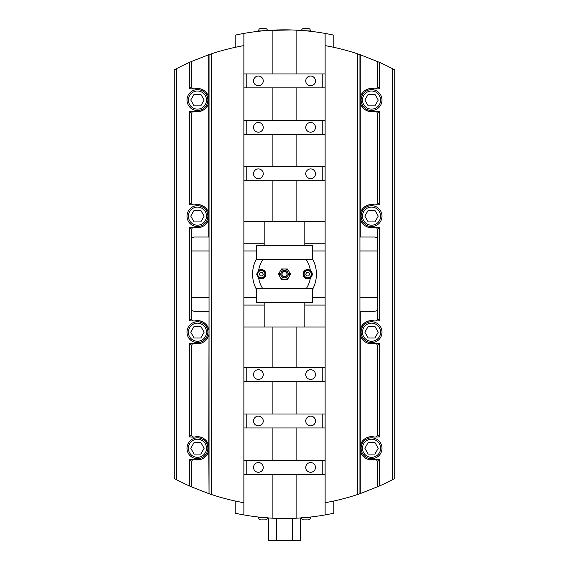 <?xml version="1.0" encoding="UTF-8"?>
<svg xmlns="http://www.w3.org/2000/svg" width="569" height="569" viewBox="0 0 569 569"><rect width="100%" height="100%" fill="white"/><g stroke="black" fill="none" stroke-linecap="round" stroke-linejoin="round"><path stroke-width="0.85" d="M209.058 54.631L209.058 493.707L211.376 494.489L211.376 53.849L208.745 54.738L208.745 97.399A11.608 11.608 0 0 0 194.029 88.97L189.321 88.75L191.646 86.58L191.646 61.409L189.321 62.441L189.321 88.75M325.127 305.084L304.813 305.084M264.187 305.084L243.873 305.084M377.354 61.409L377.354 86.58L379.679 88.75L374.971 88.97A11.608 11.608 0 0 0 360.255 97.399L360.255 54.738L379.679 62.441A232.138 232.138 0 0 1 392.446 68.657L392.446 479.688L394.765 478.451L394.765 69.887L392.446 68.657M176.554 68.657L174.235 69.887L174.235 478.451L176.554 479.688L176.554 68.657A232.138 232.138 0 0 1 189.321 62.441M191.646 61.409L208.745 54.738M211.376 53.849A232.138 232.138 0 0 1 243.873 45.612M325.127 45.612A232.138 232.138 0 0 1 357.624 53.849L357.624 494.489A232.138 232.138 0 0 1 325.127 502.726M360.255 54.738L357.624 53.849M243.873 243.255L264.187 243.255M304.813 243.255L325.127 243.255M296.108 221.355L243.873 221.355L243.873 326.983L325.127 326.983L325.127 221.355L296.108 221.355L296.108 180.736L243.873 180.736L243.873 166.802L272.892 166.802L272.892 134.305L296.108 134.305L296.108 166.802L272.892 166.802M357.624 494.489L359.942 493.707L359.942 54.631M191.646 318.718L189.321 320.895L194.548 320.966C192.855 321.151 191.888 320.404 191.646 318.718L191.646 229.62C191.888 227.934 192.855 227.187 194.548 227.372L194.484 227.358M243.873 502.726A232.138 232.138 0 0 1 211.376 494.489M208.745 493.6L191.646 486.929L191.646 461.758L189.321 459.588L194.029 459.368A11.608 11.608 0 0 0 208.745 450.947L209.058 493.707M189.321 459.588L189.321 485.898L191.646 486.929M189.321 485.898A232.138 232.138 0 0 1 176.554 479.688M392.446 479.688A232.138 232.138 0 0 1 379.679 485.898L379.679 459.588L374.452 459.51C376.145 459.325 377.112 460.079 377.354 461.758L379.679 459.588M359.942 493.707L379.679 485.898M256.64 289.756A31.921 31.921 0 0 1 256.071 288.675L262.786 288.675A26.117 26.117 0 0 1 258.667 278.006L256.64 274.173L258.667 270.339A26.117 26.117 0 0 1 262.786 259.663L256.071 259.663A31.921 31.921 0 0 1 256.64 258.589M256.071 259.663A31.921 31.921 0 0 0 256.071 288.675M312.36 259.663L312.36 245.73L256.64 245.73L256.64 259.663L306.214 259.663A26.117 26.117 0 0 1 310.333 270.339A4.644 4.644 0 0 0 303.071 274.173A4.644 4.644 0 0 0 310.333 278.006C312.943 275.446 312.943 272.892 310.333 270.339M262.786 259.663L284.5 259.663M310.333 278.006A26.117 26.117 0 0 1 306.214 288.675L312.929 288.675A31.921 31.921 0 0 0 312.929 259.663L306.214 259.663M308.718 272.43L309.721 274.173L308.718 275.908L306.705 275.908L305.702 274.173L306.705 272.43L308.718 272.43M311.776 274.173A4.061 4.061 0 0 0 307.715 270.104A4.061 4.061 0 0 0 303.654 274.173A4.061 4.061 0 0 0 307.715 278.234A4.061 4.061 0 0 0 311.776 274.173M207.891 332.204A10.448 10.448 0 0 0 197.45 321.755A10.448 10.448 0 0 0 187.002 332.204A10.448 10.448 0 0 0 197.45 342.652A10.448 10.448 0 0 0 207.891 332.204M258.667 270.339A4.644 4.644 0 0 1 264.763 277.245A4.644 4.644 0 0 1 258.667 278.006M306.214 288.675L262.786 288.675M284.5 279.393L281.484 279.393L279.976 276.783A5.221 5.221 0 0 1 279.976 271.555L281.484 268.945L287.516 268.945L289.024 271.555L290.531 274.173L287.516 279.393L284.5 279.393A5.221 5.221 0 0 1 279.976 276.783L278.469 274.173L279.976 271.555A5.221 5.221 0 0 1 289.024 271.555A5.221 5.221 0 0 1 284.5 279.393M259.279 274.173L260.282 272.43L262.295 272.43L263.298 274.173L262.295 275.908L260.282 275.908L259.279 274.173M265.346 274.173A4.061 4.061 0 0 0 261.285 270.104A4.061 4.061 0 0 0 257.224 274.173A4.061 4.061 0 0 0 261.285 278.234A4.061 4.061 0 0 0 265.346 274.173M374.971 227.223L374.452 227.372C376.145 227.187 377.112 227.934 377.354 229.62L379.679 227.451L374.452 227.372C367.346 228.446 362.617 225.587 360.255 218.802L360.255 213.467C362.617 206.682 367.346 203.823 374.452 204.897L374.978 205.039A11.608 11.608 0 0 0 359.949 215.985A11.608 11.608 0 0 0 374.686 227.308M379.679 320.895L377.354 318.718C377.112 320.404 376.145 321.151 374.452 320.966L379.679 320.895L379.679 227.451M191.646 237.814L194.314 237.024L209.058 237.024M359.942 237.024L374.686 237.024L377.354 237.814L377.354 310.525L374.686 311.314L359.942 311.314M361.109 216.135A10.448 10.448 0 0 0 371.55 226.583A10.448 10.448 0 0 0 381.998 216.135A10.448 10.448 0 0 0 371.55 205.686A10.448 10.448 0 0 0 361.109 216.135M191.646 229.62L189.321 227.451L194.029 227.223A11.608 11.608 0 0 0 208.745 218.802C206.383 225.587 201.654 228.446 194.548 227.372M194.029 205.046L194.548 204.897C192.855 205.082 191.888 204.335 191.646 202.649L189.321 204.819L194.548 204.897C201.654 203.823 206.383 206.682 208.745 213.467A11.608 11.608 0 0 0 194.314 204.961M191.646 202.649L191.646 113.551L189.321 111.375L194.029 111.154A11.608 11.608 0 0 0 208.745 102.733C206.383 109.518 201.654 112.378 194.548 111.304L194.484 111.289M194.484 437.049L194.548 437.035C201.654 435.961 206.383 438.82 208.745 445.605A11.608 11.608 0 0 0 194.029 437.184L189.321 436.964L191.646 434.787L191.646 345.689C191.888 344.01 192.855 343.256 194.548 343.441L194.022 343.299A11.608 11.608 0 0 0 208.745 334.871C206.383 341.663 201.654 344.515 194.548 343.441M191.646 345.689L189.321 343.52L194.484 343.427M194.029 321.115L194.548 320.966C201.654 319.892 206.383 322.751 208.745 329.536A11.608 11.608 0 0 0 194.314 321.03M197.45 110.514A10.448 10.448 0 0 1 188.403 94.845A10.448 10.448 0 0 1 206.497 94.845A10.448 10.448 0 0 1 197.45 110.514A10.448 10.448 0 0 0 207.891 100.066A10.448 10.448 0 0 0 197.45 89.618A10.448 10.448 0 0 0 187.002 100.066A10.448 10.448 0 0 0 197.45 110.514M207.891 216.135A10.448 10.448 0 0 0 197.45 205.686A10.448 10.448 0 0 0 187.002 216.135A10.448 10.448 0 0 0 197.45 226.583A10.448 10.448 0 0 0 207.891 216.135M374.686 321.03A11.608 11.608 0 0 0 359.942 332.204A11.608 11.608 0 0 0 374.686 343.384M374.971 343.299L379.679 343.52L377.354 345.689L377.354 434.787C377.112 436.473 376.145 437.22 374.452 437.035L374.978 437.184A11.608 11.608 0 0 0 360.255 445.605C362.617 438.82 367.346 435.961 374.452 437.035M377.354 434.787L379.679 436.964L374.516 437.049M374.971 459.368L374.452 459.51C367.346 460.584 362.617 457.732 360.255 450.947A11.608 11.608 0 0 0 374.686 459.453M374.516 204.911L379.679 204.819L377.354 202.649L377.354 113.551L379.679 111.375L374.452 111.304C367.346 112.378 362.617 109.518 360.255 102.733A11.608 11.608 0 0 0 374.679 111.24M361.109 332.204A10.448 10.448 0 0 0 371.55 342.652A10.448 10.448 0 0 0 381.998 332.204A10.448 10.448 0 0 0 371.55 321.755A10.448 10.448 0 0 0 361.109 332.204M256.64 288.675L256.64 302.608L312.36 302.608L312.36 288.675L284.5 288.675M279.976 276.783A5.221 5.221 0 0 1 279.976 271.555M288.206 274.173A3.706 3.706 0 0 1 284.5 277.878A3.706 3.706 0 0 1 280.794 274.173A3.706 3.706 0 0 1 284.5 270.46A3.706 3.706 0 0 1 288.206 274.173M312.929 288.675A31.921 31.921 0 0 1 312.36 289.756M312.36 258.589A31.921 31.921 0 0 1 312.929 259.663M267.43 517.868L268.419 517.939L268.419 540.55L300.581 540.55L300.581 517.939L301.57 517.868M276.456 518.359L276.456 540.55M292.544 518.359L292.544 540.55M209.058 311.314L208.745 450.947C206.383 457.732 201.654 460.584 194.548 459.51L194.484 459.496M194.484 88.842L194.548 88.828C201.654 87.754 206.383 90.606 208.745 97.399L208.745 237.024M360.255 493.6L360.255 329.536C362.617 322.751 367.346 319.892 374.452 320.966L374.971 321.115M360.255 213.467L360.255 97.399C362.617 90.606 367.346 87.754 374.452 88.828L374.516 88.842M377.354 486.929L377.354 461.758M360.255 334.871C362.617 341.663 367.346 344.515 374.452 343.441C376.145 343.256 377.112 344.01 377.354 345.689M377.354 318.718L377.354 310.525M377.354 202.649C377.112 204.335 376.145 205.082 374.452 204.897M377.354 237.814L377.354 229.62M208.745 311.314L194.314 311.314L191.646 310.525M377.354 86.58C377.112 88.266 376.145 89.013 374.452 88.828M374.971 111.154L374.452 111.304C376.145 111.119 377.112 111.865 377.354 113.551M194.548 437.035C192.855 437.22 191.888 436.473 191.646 434.787M191.646 461.758C191.888 460.079 192.855 459.325 194.548 459.51M194.548 88.828C192.855 89.013 191.888 88.266 191.646 86.58M191.646 113.551C191.888 111.865 192.855 111.119 194.548 111.304M364.85 448.272L368.2 442.469L374.9 442.469L378.257 448.272L374.9 454.076L368.2 454.076L364.85 448.272M361.109 448.272A10.448 10.448 0 0 0 371.55 458.721A10.448 10.448 0 0 0 381.998 448.272A10.448 10.448 0 0 0 371.55 437.831A10.448 10.448 0 0 0 361.109 448.272A10.448 10.448 0 0 0 371.55 458.721A10.448 10.448 0 0 0 381.998 448.272A10.448 10.448 0 0 0 371.55 437.831A10.448 10.448 0 0 0 361.109 448.272M190.743 448.272L194.1 442.469L200.8 442.469L204.15 448.272L200.8 454.076L194.1 454.076L190.743 448.272M187.002 448.272A10.448 10.448 0 0 0 197.45 458.721A10.448 10.448 0 0 0 207.891 448.272A10.448 10.448 0 0 0 197.45 437.831A10.448 10.448 0 0 0 187.002 448.272M204.15 332.204L200.8 338.007L194.1 338.007L190.743 332.204L194.1 326.4L200.8 326.4L204.15 332.204M204.15 100.066L200.8 105.87L194.1 105.87L190.743 100.066L194.1 94.262L200.8 94.262L204.15 100.066M364.85 332.204L368.2 326.4L374.9 326.4L378.257 332.204L374.9 338.007L368.2 338.007L364.85 332.204M364.85 216.135L368.2 210.331L374.9 210.331L378.257 216.135L374.9 221.938L368.2 221.938L364.85 216.135M204.15 216.135L200.8 221.938L194.1 221.938L190.743 216.135L194.1 210.331L200.8 210.331L204.15 216.135M364.85 100.066L368.2 94.262L374.9 94.262L378.257 100.066L374.9 105.87L368.2 105.87L364.85 100.066M361.109 100.066A10.448 10.448 0 0 0 371.55 110.514A10.448 10.448 0 0 0 381.998 100.066A10.448 10.448 0 0 0 371.55 89.618A10.448 10.448 0 0 0 361.109 100.066M296.108 427.959L296.108 460.463L272.892 460.463L272.892 427.959L325.127 427.959L325.127 414.033L272.892 414.033L272.892 381.536L296.108 381.536L296.108 414.033M272.892 326.983L272.892 367.602L325.127 367.602L325.127 381.536L296.108 381.536M235.168 501.005L235.168 513.195A232.138 232.138 0 0 0 243.873 514.917L243.873 460.463L272.892 460.463M296.108 460.463L325.127 460.463L325.127 474.39L296.108 474.39L296.108 518.21A232.138 232.138 0 0 0 333.832 513.195L333.832 501.005M243.873 474.39L296.108 474.39M272.892 474.39L272.892 518.21A232.138 232.138 0 0 1 243.873 514.917M243.873 460.463L243.873 414.033L272.892 414.033M296.108 326.983L296.108 367.602M243.873 414.033L243.873 326.983M296.108 518.21A232.138 232.138 0 0 1 272.892 518.21M307.687 517.335C311.599 516.922 311.599 516.922 307.687 517.335C311.599 516.922 311.599 516.922 307.687 517.335L310.617 517.022M261.313 517.335L261.306 517.335C257.408 516.922 257.408 516.922 261.313 517.335C257.408 516.922 257.408 516.922 261.313 517.335L258.739 517.065M274.635 518.288L294.365 518.288M304.522 519.888L307.424 519.888M310.382 517.335L303.903 517.683M243.873 427.959L272.892 427.959M243.873 381.536L272.892 381.536M325.127 326.983L325.127 367.602M243.873 367.602L272.892 367.602M305.752 467.426A4.858 4.858 0 0 1 313.05 463.216A4.858 4.858 0 0 1 313.05 471.637A4.858 4.858 0 0 1 305.752 467.426M253.525 467.426A4.858 4.858 0 0 1 260.815 463.216A4.858 4.858 0 0 1 260.815 471.637A4.858 4.858 0 0 1 253.525 467.426M253.525 420.996A4.858 4.858 0 0 1 260.815 416.785A4.858 4.858 0 0 1 260.815 425.207A4.858 4.858 0 0 1 253.525 420.996M305.752 420.996A4.858 4.858 0 0 1 313.05 416.785A4.858 4.858 0 0 1 313.05 425.207A4.858 4.858 0 0 1 305.752 420.996M305.752 374.573A4.858 4.858 0 0 1 313.05 370.362A4.858 4.858 0 0 1 313.05 378.783A4.858 4.858 0 0 1 305.752 374.573M253.525 374.573A4.858 4.858 0 0 1 260.815 370.362A4.858 4.858 0 0 1 260.815 378.783A4.858 4.858 0 0 1 253.525 374.573M325.127 474.39L325.127 514.917M325.127 427.959L325.127 460.463M325.127 381.536L325.127 414.033M246.775 460.463L246.775 474.39M246.775 414.033L246.775 427.959M246.775 367.602L246.775 381.536M322.225 381.536L322.225 367.602M322.225 427.959L322.225 414.033M322.225 474.39L322.225 460.463M261.576 519.888L264.478 519.888M272.892 120.379L272.892 87.875L296.108 87.875L296.108 120.379L243.873 120.379L243.873 134.305L272.892 134.305M333.832 47.334L333.832 35.143A232.138 232.138 0 0 0 325.127 33.422L325.127 87.875L296.108 87.875M272.892 87.875L243.873 87.875L243.873 73.949L272.892 73.949L272.892 30.136A232.138 232.138 0 0 0 235.168 35.143L235.168 47.334M325.127 73.949L272.892 73.949M296.108 73.949L296.108 30.136A232.138 232.138 0 0 1 325.127 33.422M325.127 87.875L325.127 134.305L296.108 134.305M272.892 221.355L272.892 180.736M325.127 134.305L325.127 221.355M272.892 30.136A232.138 232.138 0 0 1 296.108 30.136M261.313 31.003C257.401 31.416 257.401 31.416 261.313 31.003C257.401 31.416 257.401 31.416 261.313 31.003L258.383 31.316M267.43 30.47L291.477 29.951M278.255 29.929L280.19 29.88M281.477 29.865L287.523 29.865M288.81 29.88L290.745 29.929M293.618 30.022L301.57 30.47M307.687 31.003L307.694 31.003C311.592 31.416 311.592 31.416 307.687 31.003C311.592 31.416 311.592 31.416 307.687 31.003L310.261 31.274M264.478 28.45L261.576 28.45M258.618 31.003L265.097 30.655M325.127 120.379L296.108 120.379M325.127 166.802L296.108 166.802M243.873 221.355L243.873 180.736M325.127 180.736L296.108 180.736M263.248 80.912A4.858 4.858 0 0 1 255.95 85.122A4.858 4.858 0 0 1 255.95 76.701A4.858 4.858 0 0 1 263.248 80.912M315.475 80.912A4.858 4.858 0 0 1 308.185 85.122A4.858 4.858 0 0 1 308.185 76.701A4.858 4.858 0 0 1 315.475 80.912M315.475 127.342A4.858 4.858 0 0 1 308.185 131.553A4.858 4.858 0 0 1 308.185 123.132A4.858 4.858 0 0 1 315.475 127.342M263.248 127.342A4.858 4.858 0 0 1 255.95 131.553A4.858 4.858 0 0 1 255.95 123.132A4.858 4.858 0 0 1 263.248 127.342M263.248 173.773A4.858 4.858 0 0 1 255.95 177.976A4.858 4.858 0 0 1 255.95 169.562A4.858 4.858 0 0 1 263.248 173.773M315.475 173.773A4.858 4.858 0 0 1 308.185 177.976A4.858 4.858 0 0 1 308.185 169.562A4.858 4.858 0 0 1 315.475 173.773M243.873 73.949L243.873 33.422M243.873 120.379L243.873 87.875M243.873 166.802L243.873 134.305M322.225 87.875L322.225 73.949M322.225 134.305L322.225 120.379M322.225 180.736L322.225 166.802M246.775 166.802L246.775 180.736M246.775 120.379L246.775 134.305M246.775 73.949L246.775 87.875M307.424 28.45L304.522 28.45M264.884 274.173A3.599 3.599 0 0 1 259.485 277.288A3.599 3.599 0 0 1 259.485 271.05A3.599 3.599 0 0 1 264.884 274.173M191.646 250.957L209.058 250.957M243.873 250.957L256.64 250.957M312.36 250.957L325.127 250.957M359.942 250.957L377.354 250.957M189.321 111.375L189.321 204.819M189.321 343.52L189.321 436.964M189.321 227.451L189.321 320.895M379.679 436.964L379.679 343.52M379.679 88.75L379.679 62.441M379.679 204.819L379.679 111.375M281.826 274.173A2.674 2.674 0 0 0 284.5 276.847A2.674 2.674 0 0 0 287.174 274.173A2.674 2.674 0 0 0 284.5 271.491A2.674 2.674 0 0 0 281.826 274.173M282.025 274.173A2.475 2.475 0 0 1 285.738 272.025A2.475 2.475 0 0 1 285.738 276.314A2.475 2.475 0 0 1 282.025 274.173M311.314 274.173A3.599 3.599 0 0 1 305.916 277.288A3.599 3.599 0 0 1 305.916 271.05A3.599 3.599 0 0 1 311.314 274.173M360.255 329.536L360.255 311.314M360.255 237.024L360.255 218.802M362.496 448.272A9.054 9.054 0 0 1 376.081 440.434A9.054 9.054 0 0 1 376.081 456.118A9.054 9.054 0 0 1 362.496 448.272M188.396 448.272A9.054 9.054 0 0 1 201.974 440.434A9.054 9.054 0 0 1 201.974 456.118A9.054 9.054 0 0 1 188.396 448.272M206.504 332.204A9.054 9.054 0 0 1 192.919 340.049A9.054 9.054 0 0 1 192.919 324.366A9.054 9.054 0 0 1 206.504 332.204M206.504 100.066A9.054 9.054 0 0 1 192.919 107.904A9.054 9.054 0 0 1 192.919 92.228A9.054 9.054 0 0 1 206.504 100.066M362.496 332.204A9.054 9.054 0 0 1 376.081 324.366A9.054 9.054 0 0 1 376.081 340.049A9.054 9.054 0 0 1 362.496 332.204M362.496 216.135A9.054 9.054 0 0 1 376.081 208.297A9.054 9.054 0 0 1 376.081 223.973A9.054 9.054 0 0 1 362.496 216.135M206.504 216.135A9.054 9.054 0 0 1 192.919 223.973A9.054 9.054 0 0 1 192.919 208.297A9.054 9.054 0 0 1 206.504 216.135M362.496 100.066A9.054 9.054 0 0 1 376.081 92.228A9.054 9.054 0 0 1 376.081 107.904A9.054 9.054 0 0 1 362.496 100.066M312.36 297.381L325.127 297.381M359.942 297.381L377.354 297.381M191.646 297.381L209.058 297.381M243.873 297.381L256.64 297.381M265.097 517.683L258.618 517.335M303.903 30.655L310.382 31.003M304.813 245.73L304.813 221.355M264.187 245.73L264.187 221.355M304.813 326.983L304.813 302.608M264.187 326.983L264.187 302.608M288.27 274.173A3.77 3.77 0 0 0 284.5 270.396A3.77 3.77 0 0 0 280.73 274.173A3.77 3.77 0 0 0 284.5 277.942A3.77 3.77 0 0 0 288.27 274.173M310.382 517.683C310.247 519.02 309.515 519.76 308.178 519.888M301.563 517.683C301.698 519.02 302.431 519.76 303.768 519.888M267.437 517.683C267.302 519.02 266.569 519.76 265.232 519.888M258.618 517.683C258.753 519.02 259.485 519.76 260.822 519.888M258.618 30.655C258.753 29.318 259.485 28.585 260.822 28.45M267.437 30.655C267.302 29.318 266.569 28.585 265.232 28.45M301.563 30.655C301.698 29.318 302.431 28.585 303.768 28.45M310.382 30.655C310.247 29.318 309.515 28.585 308.178 28.45"/></g></svg>
